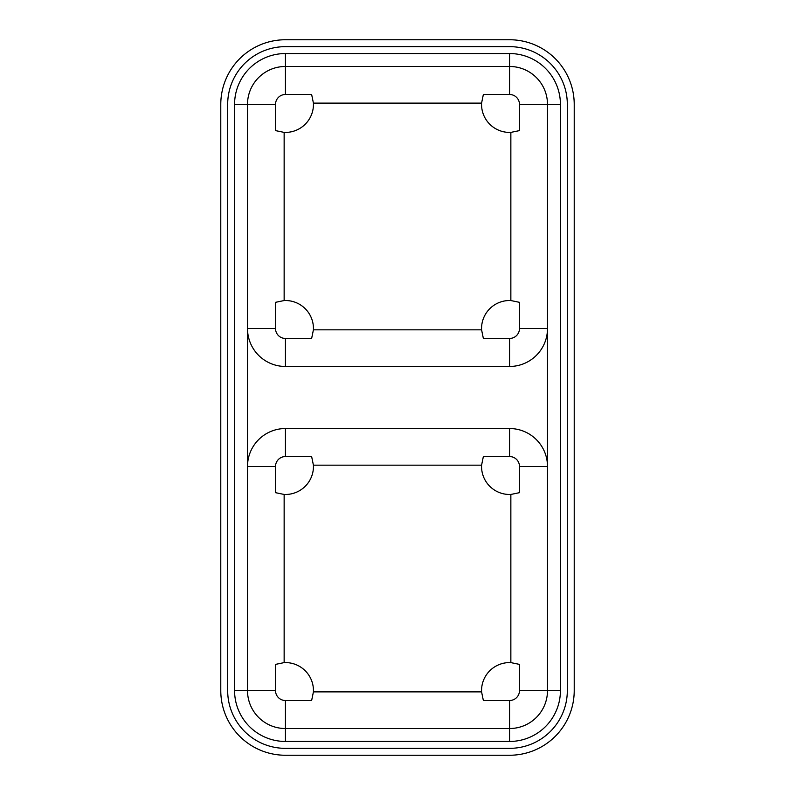 <?xml version="1.0" encoding="UTF-8"?>
<svg xmlns="http://www.w3.org/2000/svg" width="795" height="795" viewBox="0 0 795 795"><rect width="100%" height="100%" fill="white"/><g stroke="black" fill="none" stroke-linecap="round" stroke-linejoin="round"><path stroke-width="1.19" d="M285.435 428.535A37.931 37.931 0 0 0 247.503 466.466L275.517 466.466A9.918 9.918 0 0 1 285.435 456.549L285.435 428.535L509.565 428.535A37.931 37.931 0 0 1 547.497 466.466L519.483 466.466L519.483 492.671L510.857 494.45L510.857 662.613A28.014 28.014 0 0 0 481.581 691.889L483.36 700.514L509.565 700.514A9.918 9.918 0 0 0 519.483 690.597L519.483 664.391L510.857 662.613M313.419 329.826L311.64 338.451L285.435 338.451L285.435 366.465L509.565 366.465A37.931 37.931 0 0 0 547.497 328.534L519.483 328.534A9.918 9.918 0 0 1 509.565 338.451L483.36 338.451L481.581 329.826L313.419 329.826A28.014 28.014 0 0 0 284.143 300.55L284.143 132.387A28.014 28.014 0 0 0 313.419 103.112L311.64 94.486L285.435 94.486L285.435 66.472A37.931 37.931 0 0 0 247.503 104.403L247.503 690.597A37.931 37.931 0 0 0 285.435 728.528L509.565 728.528A37.931 37.931 0 0 0 547.497 690.597L560.425 690.597A50.86 50.86 0 0 1 509.565 741.457L285.435 741.457L285.435 700.514L311.64 700.514L313.419 691.889A28.014 28.014 0 0 0 284.143 662.613L284.143 494.45A28.014 28.014 0 0 0 313.419 465.174L311.64 456.549L285.435 456.549M285.435 366.465A37.931 37.931 0 0 1 247.503 328.534L275.517 328.534L275.517 302.329L284.143 300.55M574.219 104.403L574.219 690.597A64.653 64.653 0 0 1 509.565 755.25L285.435 755.25A64.653 64.653 0 0 1 220.781 690.597L220.781 104.403A64.653 64.653 0 0 1 285.435 39.75L509.565 39.75A64.653 64.653 0 0 1 574.219 104.403M227.678 104.403L227.678 690.597A57.757 57.757 0 0 0 285.435 748.353L509.565 748.353A57.757 57.757 0 0 0 567.322 690.597L567.322 104.403A57.757 57.757 0 0 0 509.565 46.647L285.435 46.647A57.757 57.757 0 0 0 227.678 104.403M519.483 690.597L547.497 690.597L547.497 104.403A37.931 37.931 0 0 0 509.565 66.472L285.435 66.472L285.435 53.543A50.86 50.86 0 0 0 234.575 104.403L275.517 104.403A9.918 9.918 0 0 1 285.435 94.486M285.435 741.457A50.86 50.86 0 0 1 234.575 690.597L234.575 104.403M560.425 104.403A50.86 50.86 0 0 0 509.565 53.543L509.565 94.486L483.36 94.486L481.581 103.112A28.014 28.014 0 0 0 510.857 132.387L519.483 130.609L519.483 104.403L560.425 104.403L560.425 690.597M285.435 53.543L509.565 53.543M284.143 132.387L275.517 130.609L275.517 104.403M509.565 94.486A9.918 9.918 0 0 1 519.483 104.403M519.483 328.534L519.483 302.329L510.857 300.55A28.014 28.014 0 0 0 481.581 329.826M285.435 338.451A9.918 9.918 0 0 1 275.517 328.534M284.143 494.45L275.517 492.671L275.517 466.466M509.565 428.535L509.565 456.549L483.36 456.549L481.581 465.174A28.014 28.014 0 0 0 510.857 494.45M509.565 456.549A9.918 9.918 0 0 1 519.483 466.466M285.435 700.514A9.918 9.918 0 0 1 275.517 690.597L275.517 664.391L284.143 662.613M313.419 465.174L481.581 465.174M481.581 691.889L313.419 691.889M313.419 103.112L481.581 103.112M510.857 132.387L510.857 300.55M509.565 741.457L509.565 700.514M234.575 690.597L275.517 690.597M509.565 366.465L509.565 338.451"/></g></svg>
